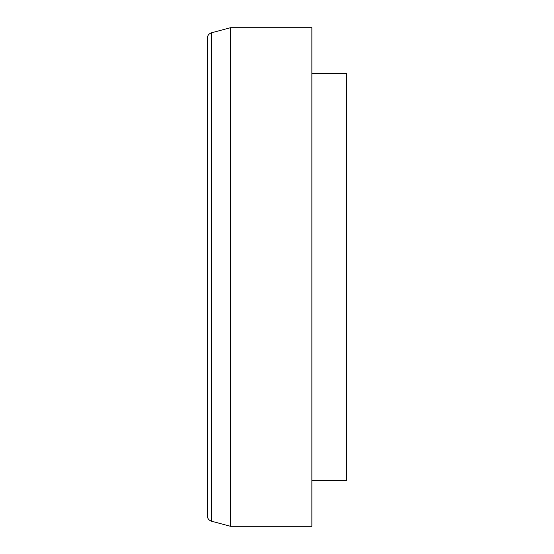 <?xml version="1.0" encoding="UTF-8"?>
<svg xmlns="http://www.w3.org/2000/svg" width="554" height="554" viewBox="0 0 554 554"><rect width="100%" height="100%" fill="white"/><g stroke="black" fill="none" stroke-linecap="round" stroke-linejoin="round"><path stroke-width="0.83" d="M207.265 277L207.265 515.615C207.438 518.454 208.872 520.324 211.573 521.224L211.573 32.776C208.872 33.676 207.438 35.546 207.265 38.385L207.265 466.877M230.512 277L230.512 526.3L311.867 526.3L311.867 27.7L230.512 27.7L230.512 277M311.867 73.606L346.735 73.606L346.735 480.394L311.867 480.394M211.573 521.224L230.512 526.3M211.573 32.776L230.512 27.7"/></g></svg>
